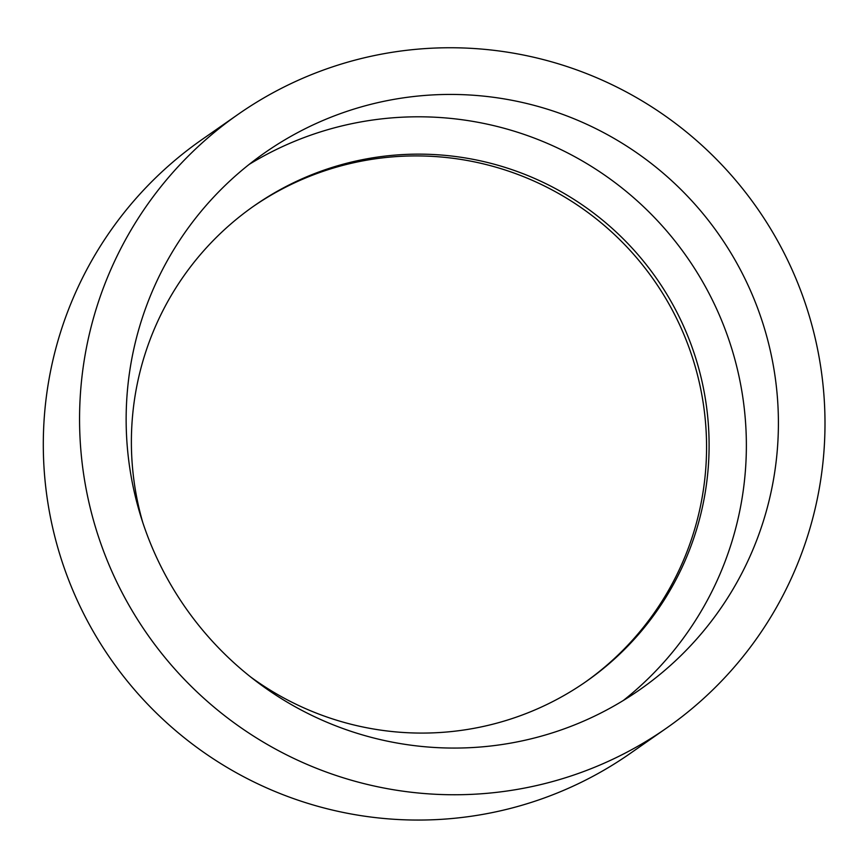 <?xml version="1.0" encoding="UTF-8"?>
<svg xmlns="http://www.w3.org/2000/svg" width="868" height="868" viewBox="0 0 868 868"><rect width="100%" height="100%" fill="white"/><g stroke="black" fill="none" stroke-linecap="round" stroke-linejoin="round"><path stroke-width="1.3" d="M249.181 164.388A327.464 325.478 -124.9 0 1 687.141 257.329A327.464 325.478 -124.9 0 1 623.332 700.476M127.65 388.029A327.464 325.478 -124.9 0 1 264.859 152.725A327.464 325.478 -124.9 0 1 719.181 234.968A327.464 325.478 -124.9 0 1 639.694 689.778A327.464 325.478 -124.9 0 1 288.143 702.722A327.464 325.478 -124.9 0 1 127.65 388.029M252.979 206.66A290.042 288.284 -124.9 0 1 654.103 280.386A290.042 288.284 -124.9 0 1 584.967 682.335M142.71 522.297A290.042 288.284 -124.9 0 1 132.717 414.188A290.042 288.284 -124.9 0 1 254.237 205.77A290.042 288.284 -124.9 0 1 656.642 278.617A290.042 288.284 -124.9 0 1 586.236 681.456A290.042 288.284 -124.9 0 1 250.657 676.975M666.472 728.144L630.211 753.446A374.249 371.981 -124.9 0 1 110.985 659.441A374.249 371.981 -124.9 0 1 201.832 139.661L238.092 114.359A374.249 371.981 -124.9 0 1 639.857 99.57A374.249 371.981 -124.9 0 1 823.276 459.226A374.249 371.981 -124.9 0 1 666.472 728.144A374.249 371.981 -124.9 0 1 147.245 634.139A374.249 371.981 -124.9 0 1 238.092 114.359"/></g></svg>
